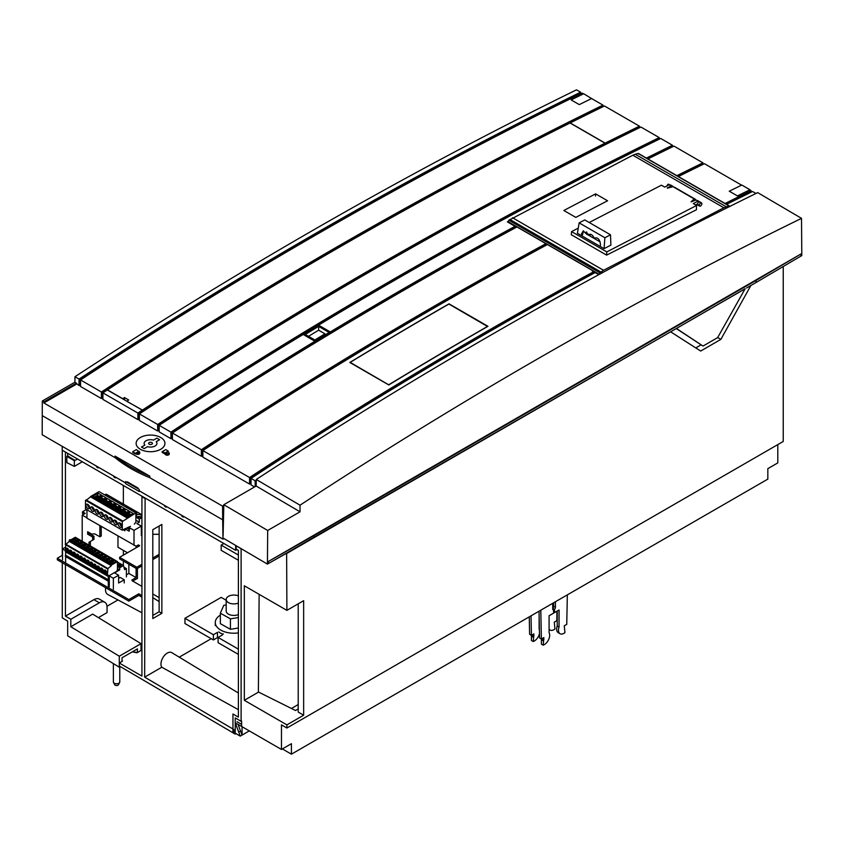 <?xml version="1.0" encoding="UTF-8"?>
<svg xmlns="http://www.w3.org/2000/svg" width="844" height="844" viewBox="0 0 844 844"><rect width="100%" height="100%" fill="white"/><g stroke="black" fill="none" stroke-linecap="round" stroke-linejoin="round"><path stroke-width="1.27" d="M152.796 534.294L159.136 534.294M159.136 554.36L152.796 558.021M141.929 564.288L136.823 567.242L119.616 557.304L139.724 545.699L138.363 544.907L136.095 546.216L134.006 545.013M86.953 517.847L82.206 515.104L82.206 541.247M83.841 514.165L82.48 513.384L82.48 511.812L85.202 513.384L82.206 515.104M82.48 511.812L86.489 509.491M119.616 557.304L119.616 558.876L136.823 568.814L141.929 565.86M152.796 559.583L159.136 555.922M136.823 568.814L136.823 567.242M138.363 546.479L138.363 544.907M137.456 568.445L137.456 578.383L132.751 581.094M141.929 586.401L132.297 580.841A1.277 0.738 -0 0 1 131.917 580.313A1.277 0.738 -0 0 1 132.297 579.786L136.095 577.591L136.095 568.392M136.095 547.788L136.095 546.216M127.497 552.757L117.981 547.271L117.981 536.119M101.227 526.445L101.227 536.024L99.866 536.805L94.939 533.967A1.277 0.738 -120 0 0 94.486 533.841L91.722 534.094L87.649 531.731L87.649 534.136L92.629 537.016L92.629 540.149L89 542.249L89 545.161M99.866 525.664L99.866 536.805M89 542.249L90.361 541.458L90.361 545.952M89 532.522L89 533.355L93.979 536.235L93.979 539.369L92.629 540.149M141.929 595.6L138.817 593.807L128.858 599.556L57.308 558.243L57.308 559.815L128.858 601.128L138.817 595.379L141.929 597.172M136.095 577.591L128.858 573.414L126.4 574.827M57.308 558.243L62.54 555.225M128.858 573.414L128.858 564.203M138.817 595.379L138.817 593.807M128.858 601.128L128.858 599.556M93.979 536.235L92.629 537.016M89 533.355L87.649 534.136M125.629 483.654L125.629 481.565L139.218 489.404L139.218 491.493L125.629 483.654M127.444 482.61L128.035 482.262M139.83 491.145L139.218 491.493M136.686 487.252A4.484 2.585 180 0 1 134.259 486.545M134.207 486.513A4.484 2.585 180 0 1 132.983 485.11M164.221 505.229A1.92 1.108 -120 0 0 166.437 507.012A1.92 1.108 -120 0 0 166.732 506.674M181.428 515.167A1.92 1.108 -120 0 0 183.654 516.95A1.92 1.108 -120 0 0 183.95 516.612M62.234 446.339L62.234 450.19L235.676 550.32L235.676 545.446M96.3 466.004A1.92 1.108 -120 0 0 98.516 467.798A1.92 1.108 -120 0 0 98.811 467.46M113.507 475.942A1.92 1.108 -120 0 0 115.723 477.736A1.92 1.108 -120 0 0 116.018 477.398M235.676 550.32L237.016 549.549M77.5 458.999L75.032 460.423L67.668 455.897L66.855 456.361L66.855 462.639L74.356 466.384L82.322 461.784M123.361 485.479L123.361 504.068M123.361 550.372L123.361 555.141M123.361 561.038L123.361 565.48M105.658 587.73A10.539 6.087 120 0 0 105.5 589.597A10.539 6.087 120 0 0 105.764 591.739A10.539 6.087 120 0 0 107.779 594.482L141.929 612.765M117.97 599.936L107.009 606.256M70.812 619.285L99.36 602.795A10.888 6.288 -60 0 1 104.804 602.257L99.37 599.124A10.888 6.288 120 0 0 93.927 599.662L65.421 616.12L70.812 619.285L70.812 626.744L119.289 656.21L141.022 643.666L141.022 650.46L141.929 649.943L136.95 652.813L132.36 651.853M65.421 452.025L65.421 544.433M65.421 564.499L65.421 616.12M67.668 455.897L67.668 453.323M152.796 593.986L159.136 597.647M75.032 460.296L74.356 460.697L74.356 466.384M66.855 456.361L74.356 460.697M77.458 458.978L75.032 460.423M62.277 562.684L62.277 617.829L67.668 621.1L67.668 635.817L119.289 667.193L119.289 656.21M62.277 450.211L62.277 555.373M119.289 667.193L120.323 666.602M591.813 98.685L583.668 93.737L571.135 99.909L579.29 104.614A4939.605 2851.897 -60 0 1 583.426 102.567A4939.605 2851.897 -60 0 1 591.612 98.558L602.975 105.12L602.985 106.713M591.813 98.442L579.29 104.614M575.281 97.862A4939.605 2851.897 120 0 0 571.135 99.909M602.975 105.12A4939.605 2851.897 -60 0 0 594.798 109.14A4939.605 2851.897 -60 0 0 101.417 392.006L80.539 379.948A4939.605 2851.897 120 0 1 573.92 97.081A4939.605 2851.897 120 0 1 582.096 93.072L583.436 93.842M602.88 106.766L602.321 106.439A4938.381 2851.19 120 0 0 594.735 110.163A4938.381 2851.19 120 0 0 102.282 392.439L102.282 398.041L101.417 398.547L80.539 386.489L80.539 379.948M101.417 392.006L101.417 398.547M639.341 127.813L638.781 127.486A4938.381 2851.19 120 0 0 631.185 131.21A4938.381 2851.19 120 0 0 605.159 144.124L605.159 143.121A4939.605 2851.897 -60 0 1 631.249 130.187A4939.605 2851.897 -60 0 1 639.435 126.167L604.473 105.985A4939.605 2851.897 120 0 0 596.297 109.994A4939.605 2851.897 120 0 0 570.196 122.939L570.196 123.076M639.435 126.167L639.446 127.76M157.68 431.02L157.68 424.49A4939.605 2851.897 -60 0 1 651.062 141.613A4939.605 2851.897 -60 0 1 659.238 137.604L640.923 127.033A4939.605 2851.897 120 0 0 632.747 131.042A4939.605 2851.897 120 0 0 139.365 413.908L139.365 420.449L157.68 431.02L158.545 430.524L158.545 424.922L159.231 425.313M139.365 419.457L137.878 419.595L137.878 413.054A4939.605 2851.897 -60 0 1 142.288 410.163L142.288 411.155L142.836 411.028A4938.381 2851.19 -60 0 1 604.969 144.408L605.159 144.124M142.288 411.155A4938.381 2851.19 120 0 0 138.732 413.486L139.418 413.876M138.732 419.088L138.732 413.486M251.037 483.928L250.404 483.57L250.404 477.957A4938.381 2851.19 120 0 1 594.524 272.253L595.136 272.601M547.429 244.538A4939.605 2851.897 120 0 0 202.866 450.58L249.55 477.525L249.55 484.066L250.404 483.57M249.55 484.066L202.866 457.11L202.866 450.58M202.866 456.119L201.378 456.256L172.408 439.524L172.408 432.993L201.378 449.715A4939.605 2851.897 -60 0 1 545.931 243.673M172.408 438.532L170.921 438.669L159.178 431.885L159.178 425.344A4939.605 2851.897 120 0 1 303.165 334.467L314.907 341.25L314.907 342.242A4938.381 2851.19 -60 0 1 330.32 332.937M159.178 430.894L158.545 430.524M137.878 419.595L102.915 399.402L102.915 392.871A4939.605 2851.897 120 0 1 107.336 389.981L142.288 410.163M102.915 398.41L102.282 398.041M80.539 385.497L79.906 385.128L79.906 379.515A4938.381 2851.19 120 0 1 564.362 101.196L564.921 101.523M79.051 379.083L74.958 376.73C239.559 269.036 404.012 174.75 568.318 93.853L576.494 89.833L580.609 92.207A4939.605 2851.897 -60 0 0 572.422 96.216A4939.605 2851.897 -60 0 0 79.051 379.083L79.051 385.624L79.906 385.128M79.051 385.624L74.916 382.195L42.306 401.016L42.2 434.776L125.629 482.947M223.797 505.44L222.584 506.147L43.856 402.957L76.466 384.136M255.183 486.598L255.131 480.753L251.037 478.39L251.037 484.931L254.561 486.956M165.181 454.019L162.132 452.437L162.132 451.719L165.762 449.63L168.294 451.086L165.888 452.489A1.878 1.087 180 0 1 166.11 452.869L166.078 453.312A1.139 0.654 -0 0 0 168.357 453.312L169.243 452.848L169.243 454.019A2.026 1.171 0 0 1 167.218 455.19A2.026 1.171 0 0 1 165.181 454.019L165.181 452.89L162.132 451.719M168.294 451.086L168.294 451.804L166.11 453.07M135.399 453.966L132.74 452.437L132.74 451.719L136.306 454.061A2.026 1.171 -0 0 0 138.522 454.315A2.026 1.171 -0 0 0 139.777 453.228A2.026 1.171 -0 0 0 139.682 452.869M598.807 274.659L595.189 272.57A4939.605 2851.897 120 0 0 251.037 478.39M592.203 270.85L594.524 272.253M222.584 506.147L222.679 519.798L149.799 477.715L149.799 476.153A140.895 81.34 180 0 1 115.079 456.108L149.799 476.153M139.218 490.786L222.974 539.147L222.679 519.798M222.974 539.147L223.976 538.567M726.568 204.343A4939.605 2851.897 120 0 1 744.419 195.523A4939.605 2851.897 120 0 1 752.595 191.514L755.981 193.466M725.08 203.488A4939.605 2851.897 -60 0 1 742.92 194.658A4939.605 2851.897 -60 0 1 751.107 190.649L751.118 192.232M733.415 189.161A4939.605 2851.897 120 0 0 729.269 191.208L741.802 185.036L749.957 189.742L737.424 195.913A4939.605 2851.897 120 0 1 741.57 193.867A4939.605 2851.897 120 0 1 749.746 189.858L751.107 190.649M678.397 176.533A4939.605 2851.897 120 0 1 696.247 167.703A4939.605 2851.897 120 0 1 704.423 163.694L741.581 185.142M249.55 477.525A4939.605 2851.897 -60 0 1 593.701 271.715M388.778 384.948A4939.605 2851.897 -60 0 1 487.969 326.311L449.019 303.829A4939.605 2851.897 120 0 0 349.838 362.466L388.778 384.948M251.09 478.358L250.404 477.957M677.827 176.206A4938.381 2851.19 120 0 1 694.686 167.872A4938.381 2851.19 120 0 1 702.282 164.147L702.841 164.475M202.919 450.538L202.233 450.147A4938.381 2851.19 120 0 1 546.817 244.19M202.233 455.749L202.233 450.147M201.378 456.256L201.378 449.715M676.899 175.668A4939.605 2851.897 -60 0 1 694.749 166.848A4939.605 2851.897 -60 0 1 702.936 162.839L702.946 164.422M702.936 162.839L673.966 146.107A4939.605 2851.897 120 0 0 665.789 150.116A4939.605 2851.897 120 0 0 647.939 158.946M516.971 226.952A4939.605 2851.897 120 0 0 172.408 432.993M508.151 221.466A4939.605 2851.897 -60 0 0 507.381 221.877L515.895 226.857A4938.381 2851.19 120 0 0 330.31 332.926L330.299 331.935L318.557 325.151L303.323 334.509L314.823 341.145L330.078 331.924L318.568 325.288M314.907 342.242A4938.381 2851.19 120 0 0 171.775 432.561L172.461 432.951M515.895 226.857L516.496 227.205M647.369 158.619A4938.381 2851.19 120 0 1 664.228 150.285A4938.381 2851.19 120 0 1 671.813 146.561L672.383 146.888M646.441 158.081A4939.605 2851.897 -60 0 1 664.291 149.261A4939.605 2851.897 -60 0 1 672.468 145.252L672.489 146.835M318.557 325.151A4939.605 2851.897 120 0 1 652.549 142.478A4939.605 2851.897 120 0 1 660.736 138.469L672.468 145.252M330.299 331.935A4939.605 2851.897 -60 0 1 515.062 226.308M158.545 424.922A4938.381 2851.19 120 0 1 650.998 142.647A4938.381 2851.19 120 0 1 658.584 138.922L659.143 139.249M659.238 137.604L659.248 139.197M314.907 341.25A4939.605 2851.897 -60 0 0 170.921 432.128L159.178 425.344M170.921 432.128L170.921 438.669M171.775 438.173L171.775 432.561M157.68 424.49L139.365 413.908M241.11 548.853L241.11 721.314L235.223 717.917L235.223 734.132L232.955 732.824L232.955 713.992L238.388 717.136L238.388 550.372L236.13 549.011L236.13 545.878L241.3 548.748M291.433 708.475L298.217 704.55M240.551 731.052L238.736 732.096M122.011 660.472L122.454 661.179L119.289 663.015L119.289 665.99L233.862 733.299L233.862 729.522L144.651 677.131L145.105 498.034M119.289 663.015L141.929 676.086L141.929 496.726L144.651 498.298M144.651 677.131L161.805 667.224L238.388 709.667M161.805 667.224A8.967 5.18 -60 0 1 167.291 653.077A8.967 5.18 -60 0 1 171.828 652.665L238.388 693.019M179.244 657.159L211.222 638.697M152.796 615.424L159.136 611.763L159.136 526.012M161.858 613.335L152.796 618.568L152.796 529.673L161.858 524.441L161.858 613.335L159.136 611.763M237.48 716.609L238.388 716.092M751.012 192.284L750.453 191.968A4938.381 2851.19 120 0 0 742.857 195.681A4938.381 2851.19 120 0 0 725.998 204.016M74.958 376.73L74.916 382.195M565.596 101.185L564.362 101.196M565.026 100.858A4938.381 2851.19 120 0 1 572.359 97.25A4938.381 2851.19 120 0 1 579.955 93.526L580.514 93.853M580.609 92.207L580.619 93.8M42.306 401.016L43.856 401.913L43.856 402.957M43.856 401.913L76.466 383.092M149.799 477.715A140.895 81.34 -0 0 1 115.079 457.67L115.079 456.108M127.117 482.42L127.317 481.85L137.899 487.959L138.121 488.771M80.591 379.916L79.906 379.515M102.968 392.829L102.282 392.439M137.878 413.054L102.915 392.871M166.11 453.471L166.11 452.869M169.243 452.848L169.243 454.019M169.243 453.312A2.026 1.171 180 0 1 167.218 454.483A2.026 1.171 180 0 1 165.181 453.312L165.181 453.597M164.664 453.903L164.664 453.186M132.74 451.719L136.369 449.62L139.028 451.603M139.028 451.16L139.186 451.688A2.026 1.171 180 0 1 139.777 452.521A2.026 1.171 180 0 1 138.522 453.597A2.026 1.171 180 0 1 136.306 453.344L135.778 453.038L135.778 453.755M138.543 452.057L138.015 451.751L136.412 452.669L136.939 452.975A1.139 0.654 -0 0 0 138.543 452.057L138.543 452.764L138.015 451.751M137.034 453.028L138.015 452.458M605.159 143.121L570.196 122.939M132.466 651.747L137.403 652.549L137.403 648.899L122.011 657.782L122.011 660.641M141.022 643.666L92.661 614.126L70.812 626.744M104.804 602.257A10.888 6.288 -60 0 1 107.061 607.247L107.061 612.607L98.453 617.586M238.388 560.258L221.181 550.32L221.181 545.097L238.388 555.035M221.181 545.097L223.903 543.525M223.154 633.728A3.334 1.92 0 0 1 222.172 635.089L218.1 637.442L238.388 649.152M213.395 634.72L217.467 632.367L217.467 637.6L213.395 639.952L184.952 623.537L184.952 618.304L213.395 634.72L213.395 639.952M226.181 600.274L221.181 597.383L184.952 618.304M217.467 637.6A3.334 1.92 180 0 1 218.554 637.178M238.388 654.385L218.1 642.674L218.1 637.442M238.388 617.544L230.423 618.852L220.347 613.198L223.776 605.338L226.181 604.937M226.181 610.866A7.68 4.442 0 0 0 226.171 610.982A7.68 4.442 0 0 0 228.429 614.126A7.68 4.442 0 0 0 238.388 614.569M220.347 613.198L220.347 623.663L230.423 629.308L238.388 627.999M230.423 629.308L230.423 618.852M238.388 632.894A18.568 10.729 180 0 1 220.727 630.078A18.568 10.729 180 0 1 215.283 622.503A18.568 10.729 180 0 1 220.347 615.139M218.786 631.903A18.568 10.729 -0 0 0 220.727 633.222A18.568 10.729 -0 0 0 222.985 634.329M147.573 446.666L144.197 448.618L141.475 447.056L144.862 445.104A6.404 3.692 0 0 1 144.134 443.395A6.404 3.692 0 0 1 153.502 440.114L156.878 438.163L159.59 439.735L156.214 441.686A6.404 3.692 0 0 1 156.942 443.395A6.404 3.692 0 0 1 147.573 446.666M160.729 449.272A14.411 8.324 180 0 1 145.02 451.076A14.411 8.324 180 0 1 136.127 443.395A14.411 8.324 180 0 1 140.347 437.508A14.411 8.324 180 0 1 156.056 435.704A14.411 8.324 180 0 1 164.949 443.395A14.411 8.324 180 0 1 160.729 449.272M151.899 442.604A1.92 1.108 180 0 1 152.458 443.395A1.92 1.108 180 0 1 151.276 444.419A1.92 1.108 180 0 1 149.177 444.176A1.92 1.108 180 0 1 148.618 443.395A1.92 1.108 180 0 1 149.799 442.372A1.92 1.108 180 0 1 151.899 442.604M388.862 384.896L350.197 362.382A4939.732 2851.971 120 0 1 448.924 304.051L487.6 326.522M388.862 384.706A4939.732 2851.971 -60 0 1 487.6 326.375M324.982 333.834L314.801 340.037L324.982 333.834L318.642 330.183L318.599 326.396L328.2 331.935M318.642 330.183L308.503 336.313L305.201 334.498L318.599 326.396M305.201 334.498L314.801 340.037M308.503 336.313L314.833 339.974M330.078 331.924L330.099 333.074M605.021 144.377L605.021 143.185L570.059 122.992A4939.605 2851.897 120 0 0 107.473 389.875L122.749 398.695L124.469 397.566L124.469 399.982M142.425 411.155L142.425 410.057A4939.605 2851.897 -60 0 1 605.021 143.185M142.425 410.057L126.959 401.417M126.969 401.132L128.689 400.003L124.469 397.566M238.388 603.059A7.68 4.442 180 0 1 230.918 603.576A7.68 4.442 180 0 1 226.181 599.483A7.68 4.442 180 0 1 236.795 595.379A7.68 4.442 180 0 1 238.388 595.896M113.37 663.595L113.37 681.931A3.207 1.846 -0 0 0 113.507 682.469L114.731 684.779A1.92 1.108 -0 0 0 115.217 685.233A1.92 1.108 -0 0 0 118.413 684.779L119.637 682.469A3.207 1.846 -0 0 0 119.774 681.931L119.774 666.918M113.507 682.469A3.207 1.846 -0 0 0 114.309 683.239A3.207 1.846 -0 0 0 119.637 682.469M589.207 222.499L661.411 185.205L664.713 187.104L669.471 184.646L670.78 185.859L667.393 188.201L672.963 186.661L694.169 198.899L691.088 201.874L696.026 199.975L698.02 201.125L693.251 203.594L696.553 205.493L696.437 209.755L606.614 255.12L571.293 234.727L571.599 231.604L606.783 251.913L696.553 205.493M578.256 228.154L571.599 231.604M604.061 248.653L610.887 245.129L610.507 234.801L584.765 219.936L579.142 222.869L577.412 233.26L604.061 248.653L604.895 237.734L610.507 234.801M672.963 186.661L674.915 187.495M695.772 200.102L694.169 198.899M698.02 201.125L696.026 199.975M699.961 202.708L699.465 201.674L698.663 201.79L697.292 204.058L698.537 204.955M700.657 202.94C702.356 203.109 702.324 204.174 700.562 206.126C698.864 205.957 698.895 204.902 700.657 202.94L701.554 202.898M697.292 204.058L695.572 204.923M606.783 251.913L606.614 255.12M670.811 185.152L668.1 184.14L666.718 186.07M673.101 186.714L670.347 185.152M672.647 186.186L670.885 185.174L671.349 186.186L669.471 184.646M587.909 233.777L586.812 234.442L586.928 232.353M581.178 235.444L583.025 231.056L588.352 234.801C590.589 233.514 592.541 234.643 594.197 238.177C597.626 237.037 599.715 239.095 600.453 244.359L600.295 246.469M604.895 237.734L579.142 222.869M583.594 230.866L582.149 236.003M599.208 274.437L599.926 272.781L603.555 270.291L723.857 207.772L632.831 155.222L635.279 154.262L726.304 206.812L729.121 206.02L729.807 206.664L729.448 206.02M632.831 155.222L508.89 220.221L599.926 272.781M599.177 274.258L508.13 221.687L508.89 220.221M508.13 221.687L513.511 225.411M638.412 153.46L638.76 154.093L638.085 153.46L635.279 154.262M726.304 206.812L723.857 207.772M595.621 193.877L607.574 200.777A4940.881 2852.636 120 0 0 575.819 217.393L563.866 210.494A4940.881 2852.636 -60 0 1 595.621 193.877L595.526 196.019M599.177 274.416L508.13 221.856M588.901 234.516L589.861 235.075L591.074 234.453M586.823 234.21L584.976 232.649L586.865 233.345M600.158 241.901L587.034 234.326M585.43 232.511L586.538 231.952M757.131 281.875L782.968 266.662M783.232 266.81L783.232 441.465L286.897 728.013L286.897 724.88L303.65 715.206L303.65 600.685L286.897 610.36L286.633 553.21M286.897 553.369L313.018 538.282M750.886 285.494L720.86 339.383L700.668 351.041L670.642 331.819M701.005 344.89L695.783 347.907M720.86 339.383L717.706 337.494M286.897 728.013L281.463 724.88L281.463 749.461L291.423 743.701L291.423 754.167L767.829 479.118L767.829 468.652L777.799 462.902L777.799 444.598M235.729 724.099L240.255 736.126L236.014 733.668M240.255 736.126L242.07 735.082L242.07 726.705M249.307 730.893L242.07 735.082L238.04 724.384M282.371 748.934L291.423 754.167L282.371 748.934M237.037 721.715L241.616 724.352M235.729 723.055L241.616 726.452L241.616 721.029M281.463 749.461L241.616 726.452M286.897 610.36L244.327 585.789L244.327 700.298L258.37 692.196L259.14 594.334M286.897 724.88L244.327 700.298M303.65 715.206L298.217 712.072L298.217 603.829M258.37 691.985L295.505 710.5L298.217 708.928M223.808 504.712L223.101 535.94L223.808 504.712L256.165 486.028L300.031 511.802L267.685 530.475L267.432 564.098L676.455 328.464L703.031 346.061L676.276 328.569L703.031 346.061L717.622 337.642L745.115 288.817L314.073 537.681L314.073 535.592L800.893 254.012L268.339 561.482L314.073 535.592L268.339 561.482L268.339 563.57L267.432 564.098L223.059 538.029L267.432 564.098L267.685 530.475L223.808 504.712L267.685 530.475L300.031 511.802L300.031 505.197L300.031 511.802L256.165 486.028L223.808 504.712M256.26 479.487L256.165 486.028L256.26 479.487C420.956 371.856 585.409 277.56 749.609 196.599C585.409 277.549 420.956 371.835 256.26 479.487L300.031 505.197C464.538 397.44 628.991 303.154 793.413 222.331L801.515 218.353L801.8 255.574L800.893 256.101L801.8 255.574L801.515 218.353L757.701 192.622L749.609 196.599L757.701 192.622L801.515 218.353L793.413 222.331C628.991 303.154 464.538 397.44 300.031 505.197L256.26 479.487M745.168 288.701L717.622 337.642L703.031 346.061L676.455 328.464L745.168 288.701M746.55 287.994L756.066 282.508L746.55 287.994M756.066 282.508L800.893 256.101L800.893 254.012L268.339 561.482L268.339 563.57L314.073 537.681L314.073 535.592L756.066 280.419L756.066 282.508L800.893 256.101L800.893 254.012L756.066 280.419L756.066 282.508M122.296 530.169L122.296 521.571L122.981 521.149L86.172 499.901L85.497 500.323L85.497 508.921L122.296 530.169L130.482 526.35M123.097 529.705L124.849 530.749L123.73 529.346M123.868 530.085L123.161 529.673M124.849 530.749L125.091 528.555M122.981 521.149L135.884 512.878L135.884 522.331L134.323 524.145M127.37 518.111L90.561 496.863L127.37 517.794M90.561 496.863L86.457 500.059M90.561 496.546L99.075 491.63L135.884 512.878M111.556 500.946L105.458 504.469L109.055 506.548L115.153 503.024L111.556 500.946L111.091 503.203L112.505 504.554M127.075 516.939L133.173 513.426L129.955 511.569L123.857 515.093L127.075 516.939M125.355 508.911L119.257 512.435L122.855 514.513L128.953 510.989L125.355 508.911L124.901 511.169L126.315 512.519M120.755 506.252L114.657 509.776L118.255 511.854L124.353 508.331L120.755 506.252L120.47 509.143L118.033 510.557M116.155 503.604L110.058 507.117L113.655 509.196L119.753 505.683L116.155 503.604L115.86 506.484L113.434 507.898M106.956 498.287L100.858 501.811L104.456 503.889L110.553 500.365L106.956 498.287L106.492 500.545L107.905 501.895M102.356 495.628L96.258 499.152L99.856 501.231L105.954 497.707L102.356 495.628L101.892 497.886L103.306 499.237M98.136 493.202L92.038 496.715L95.256 498.572L101.354 495.048L98.136 493.202L97.461 495.333L94.56 497L96.269 497.992M106.027 504.796L110.068 505.957M108.823 505.239L111.26 503.836M106.544 504.796L111.239 502.085M112.969 504.279L111.091 503.203L108.201 504.881M129.955 511.569L129.638 512.709L124.427 515.42M130.989 514.682L129.501 513.827L129.638 512.709M128.088 516.359L124.944 515.42M127.233 515.863L129.67 514.46L130.525 514.956M129.67 514.46L129.501 513.827L126.6 515.505M119.827 512.762L123.878 513.922M122.633 513.205L125.07 511.802M120.344 512.762L125.039 510.05M126.769 512.255L124.901 511.169L122 512.846M115.227 510.103L119.268 511.274M121.705 509.86L120.47 509.143M115.744 510.103L120.439 507.392M122.169 509.597L120.302 508.51L117.4 510.187M110.627 507.444L114.668 508.615M117.105 507.202L115.86 506.484M111.144 507.444L115.839 504.733M117.569 506.938L115.702 505.862L112.801 507.529M101.428 502.138L105.468 503.298M104.223 502.581L106.66 501.178M101.934 502.138L106.639 499.426M108.37 501.631L106.492 500.545L103.601 502.222M96.828 499.479L100.869 500.64M99.624 499.922L102.061 498.519M97.334 499.479L102.04 496.768M103.77 498.973L101.892 497.886L98.991 499.564M94.56 497L92.587 497.032M98.706 496.578L97.461 495.333L99.17 496.314M95.024 497.274L97.461 495.861M85.497 500.323L122.296 521.571M120.534 523.385A2.564 1.477 -120 0 0 119.996 522.985A2.564 1.477 -120 0 0 118.719 522.858A2.564 1.477 -120 0 0 118.329 524.915A2.564 1.477 -120 0 0 119.996 527.162A2.564 1.477 -120 0 0 121.283 527.3A2.564 1.477 -120 0 0 120.534 523.385M115.396 524.514A2.564 1.477 -120 0 0 116.683 524.641A2.564 1.477 -120 0 0 115.934 520.727A2.564 1.477 -120 0 0 115.396 520.326A2.564 1.477 -120 0 0 114.119 520.199A2.564 1.477 -120 0 0 113.729 522.257A2.564 1.477 -120 0 0 115.396 524.514M106.196 519.197A2.564 1.477 -120 0 0 107.473 519.324A2.564 1.477 -120 0 0 106.724 515.41A2.564 1.477 -120 0 0 106.196 515.019A2.564 1.477 -120 0 0 104.92 514.893A2.564 1.477 -120 0 0 104.519 516.939A2.564 1.477 -120 0 0 106.196 519.197M96.997 513.89A2.564 1.477 -120 0 0 98.273 514.017A2.564 1.477 -120 0 0 97.524 510.103A2.564 1.477 -120 0 0 96.997 509.702A2.564 1.477 -120 0 0 95.71 509.576A2.564 1.477 -120 0 0 95.319 511.633A2.564 1.477 -120 0 0 96.997 513.89M101.596 516.539A2.564 1.477 -120 0 0 102.873 516.665A2.564 1.477 -120 0 0 102.124 512.762A2.564 1.477 -120 0 0 101.596 512.361A2.564 1.477 -120 0 0 100.309 512.234A2.564 1.477 -120 0 0 99.919 514.281A2.564 1.477 -120 0 0 101.596 516.539M92.397 511.232A2.564 1.477 -120 0 0 93.673 511.358A2.564 1.477 -120 0 0 92.924 507.444A2.564 1.477 -120 0 0 92.397 507.044A2.564 1.477 -120 0 0 91.11 506.917A2.564 1.477 -120 0 0 90.719 508.974A2.564 1.477 -120 0 0 92.397 511.232M87.797 508.573A2.564 1.477 -120 0 0 89.074 508.7A2.564 1.477 -120 0 0 89.464 506.643A2.564 1.477 -120 0 0 87.797 504.385A2.564 1.477 -120 0 0 87.259 504.174A2.564 1.477 -120 0 0 86.51 504.258A2.564 1.477 -120 0 0 86.12 506.316A2.564 1.477 -120 0 0 87.797 508.573M110.796 517.667A2.564 1.477 -120 0 0 109.52 517.541A2.564 1.477 -120 0 0 109.129 519.598A2.564 1.477 -120 0 0 110.796 521.856A2.564 1.477 -120 0 0 112.083 521.982A2.564 1.477 -120 0 0 111.334 518.068A2.564 1.477 -120 0 0 110.796 517.667M121.8 526.329A2.426 1.403 60 0 1 119.816 522.89M117.2 523.67A2.426 1.403 60 0 1 115.217 520.231M108 518.364A2.426 1.403 60 0 1 106.006 514.924M98.801 513.047A2.426 1.403 60 0 1 96.807 509.607M103.401 515.705A2.426 1.403 60 0 1 101.407 512.266M94.19 510.388A2.426 1.403 60 0 1 92.207 506.949M89.591 507.74A2.426 1.403 60 0 1 87.607 504.29M112.6 521.022A2.426 1.403 60 0 1 110.617 517.572M134.323 545.192L86.953 518.195L86.953 509.755M134.006 545.372L134.006 530.338L128.341 527.067M134.006 530.338L141.349 526.107L136.907 523.544L139.302 522.162L139.302 519.092L135.884 517.119M135.884 520.189L139.302 522.162M104.793 494.932L106.165 494.141L141.929 514.787M141.929 517.583L139.302 519.092M141.349 530.465L141.929 530.127M118.382 502.781A2.564 1.477 -0 0 0 118.392 502.634A2.564 1.477 -0 0 0 117.643 501.589A2.564 1.477 -0 0 0 117.031 501.325A2.564 1.477 -0 0 0 115.586 501.157M135.884 514.386A2.564 1.477 -0 0 0 136.802 513.257A2.564 1.477 -0 0 0 136.053 512.213A2.564 1.477 -0 0 0 135.441 511.949A2.564 1.477 -0 0 0 133.985 511.791M140.653 514.872A2.564 1.477 -0 0 0 140.041 514.608A2.564 1.477 -0 0 0 136.274 515.916A2.564 1.477 -0 0 0 137.023 516.961A2.564 1.477 -0 0 0 139.819 517.277A2.564 1.477 -0 0 0 141.402 515.916A2.564 1.477 -0 0 0 140.653 514.872M132.181 510.747A2.564 1.477 -0 0 0 132.202 510.599A2.564 1.477 -0 0 0 131.453 509.554A2.564 1.477 -0 0 0 130.831 509.291A2.564 1.477 -0 0 0 129.385 509.132M127.581 508.088A2.564 1.477 -0 0 0 127.602 507.94A2.564 1.477 -0 0 0 126.843 506.896A2.564 1.477 -0 0 0 126.231 506.643A2.564 1.477 -0 0 0 124.785 506.474M122.981 505.429A2.564 1.477 -0 0 0 122.992 505.292A2.564 1.477 -0 0 0 122.243 504.248A2.564 1.477 -0 0 0 121.631 503.984A2.564 1.477 -0 0 0 120.186 503.815M109.182 497.464A2.564 1.477 -0 0 0 109.192 497.316A2.564 1.477 -0 0 0 108.443 496.272A2.564 1.477 -0 0 0 107.832 496.008A2.564 1.477 -0 0 0 106.386 495.85M113.782 500.123A2.564 1.477 -0 0 0 113.792 499.975A2.564 1.477 -0 0 0 113.043 498.931A2.564 1.477 -0 0 0 112.431 498.667A2.564 1.477 -0 0 0 110.986 498.509M137.023 516.961A2.426 1.403 180 0 1 138.131 516.549A2.426 1.403 180 0 1 138.838 516.486A2.426 1.403 180 0 1 140.653 516.961M141.349 526.107L141.349 535.592L141.929 535.254M125.091 528.85L129.121 531.182L129.575 529.135L127.159 527.753M129.121 531.182L129.575 529.135M126.716 528.006L129.121 529.399M126.4 576.958L126.4 568.592L123.931 567.157M118.614 578.309L120.154 577.423L124.226 579.775L118.614 583.025L118.614 575.228L113.36 578.267L109.287 575.903L108.285 576.484L108.285 579.828L65.621 555.194L65.621 551.849L108.285 576.484M118.614 575.228L114.541 572.876L119.7 569.89L117.432 568.592M126.4 568.592L124.595 569.637L123.498 565.554L119.7 567.748L119.7 569.89M124.226 582.919L124.226 579.775M123.498 565.554L117.432 562.062M119.7 567.748L117.432 566.44M117.432 565.533A1.857 1.076 -0 0 0 117.938 566.05A1.857 1.076 -0 0 0 119.953 566.282A1.857 1.076 -0 0 0 121.103 565.29A1.857 1.076 -0 0 0 120.892 564.794A1.857 1.076 -0 0 0 120.565 564.53A1.857 1.076 -0 0 0 118.73 564.267A1.857 1.076 -0 0 0 117.432 565.058M117.432 563.803A1.857 1.076 -0 0 0 117.654 563.296A1.857 1.076 -0 0 0 117.443 562.8A1.857 1.076 -0 0 0 117.432 562.8M65.262 550.488L62.54 548.916L65.262 547.355M109.287 575.903L109.287 586.833M108.285 579.828L108.285 587.413M113.36 578.267L113.36 589.186M65.621 556.555L65.621 562.779M65.621 555.194L65.347 556.396L108.021 581.031M108.021 579.986L65.347 555.352M62.54 559.846L62.54 548.916M117.78 565.955A1.793 1.034 180 0 1 120.713 565.955M68.459 552.229L69.672 552.936M71.909 554.223L73.122 554.93M75.359 556.217L76.582 556.924M78.808 558.211L80.032 558.907M82.258 560.205L83.482 560.901M85.708 562.199L86.932 562.895M89.158 564.182L90.382 564.889M92.618 566.176L93.832 566.883M96.068 568.17L97.282 568.877M99.518 570.164L100.731 570.871M102.968 572.158L104.181 572.854M108.285 575.228L106.66 575.334L106.523 574.11A2.69 1.551 60 0 1 105.3 573.92A2.69 1.551 60 0 1 104.076 572.707L103.073 572.126A2.69 1.551 60 0 1 101.85 571.926A2.69 1.551 60 0 1 100.626 570.713L99.624 570.133A2.69 1.551 60 0 1 98.4 569.932A2.69 1.551 60 0 1 97.176 568.719L96.174 568.139A2.69 1.551 60 0 1 94.95 567.949A2.69 1.551 60 0 1 93.726 566.725L92.713 566.145A2.69 1.551 60 0 1 91.5 565.955A2.69 1.551 60 0 1 90.276 564.731L89.264 564.151A2.69 1.551 60 0 1 88.05 563.961A2.69 1.551 60 0 1 86.826 562.748L85.814 562.157A2.69 1.551 60 0 1 84.6 561.967A2.69 1.551 60 0 1 83.377 560.754L82.364 560.163A2.69 1.551 60 0 1 81.14 559.973A2.69 1.551 60 0 1 79.927 558.76L78.914 558.179A2.69 1.551 60 0 1 77.69 557.979A2.69 1.551 60 0 1 76.477 556.766L75.464 556.185A2.69 1.551 60 0 1 74.24 555.996A2.69 1.551 60 0 1 73.027 554.772L72.014 554.191A2.69 1.551 60 0 1 70.79 554.002A2.69 1.551 60 0 1 69.567 552.778L68.564 552.198A2.69 1.551 60 0 1 67.341 552.008A2.69 1.551 60 0 1 66.117 550.784L65.98 551.849L66.655 551.459M65.98 551.849L65.262 551.427L65.8 544.211L107.926 568.539L107.378 575.756M107.926 568.539L111.366 565.712L69.24 541.394L69.24 540.139L70.147 539.611L112.273 563.929L112.273 564.562L117.432 561.576L75.316 537.259L70.696 539.928M69.24 541.394L65.959 544.306M112.03 563.792A25.615 14.791 -0 0 0 113.75 562.885A25.615 14.791 -0 0 0 115.807 561.545L113.339 560.121A25.615 14.791 -0 0 0 109.446 562.294M113.339 560.121L113.307 563.127M110.353 562.821A25.615 14.791 180 0 1 113.043 561.365M108.581 561.798A25.615 14.791 -0 0 0 110.3 560.891A25.615 14.791 -0 0 0 112.357 559.551L109.889 558.127A25.615 14.791 -0 0 0 105.996 560.311M105.12 559.804A25.615 14.791 -0 0 0 106.85 558.897A25.615 14.791 -0 0 0 108.908 557.557L106.439 556.133A25.615 14.791 -0 0 0 102.535 558.317M101.67 557.81A25.615 14.791 -0 0 0 103.401 556.903A25.615 14.791 -0 0 0 105.458 555.563L102.979 554.139A25.615 14.791 -0 0 0 99.086 556.323M98.22 555.827A25.615 14.791 -0 0 0 99.951 554.909A25.615 14.791 -0 0 0 101.997 553.569L99.529 552.145A25.615 14.791 -0 0 0 95.636 554.329M94.771 553.833A25.615 14.791 -0 0 0 96.501 552.925A25.615 14.791 -0 0 0 98.548 551.586L96.079 550.151A25.615 14.791 -0 0 0 92.186 552.335M91.321 551.839A25.615 14.791 -0 0 0 93.04 550.932A25.615 14.791 -0 0 0 95.098 549.592L92.629 548.167A25.615 14.791 -0 0 0 88.736 550.341M87.871 549.845A25.615 14.791 -0 0 0 89.591 548.938A25.615 14.791 -0 0 0 91.648 547.598L89.179 546.173A25.615 14.791 -0 0 0 85.286 548.357M84.421 547.851A25.615 14.791 -0 0 0 86.141 546.944A25.615 14.791 -0 0 0 88.198 545.604L85.729 544.18A25.615 14.791 -0 0 0 81.836 546.363M80.971 545.857A25.615 14.791 -0 0 0 82.691 544.95A25.615 14.791 -0 0 0 84.748 543.61L82.279 542.186A25.615 14.791 -0 0 0 78.386 544.369M77.521 543.863A25.615 14.791 -0 0 0 79.241 542.956A25.615 14.791 -0 0 0 81.298 541.616L78.83 540.192A25.615 14.791 -0 0 0 74.937 542.375M74.072 541.88A25.615 14.791 -0 0 0 75.791 540.972A25.615 14.791 -0 0 0 77.848 539.632L75.38 538.198A25.615 14.791 -0 0 0 71.487 540.382M117.432 561.576L117.432 569.943L116.715 571.304L109.108 575.703M111.366 565.712L111.366 564.457L112.273 563.929M69.24 540.139L111.366 564.457M107.378 568.845L65.262 544.528M84.6 561.292A1.857 1.076 -120 0 0 84.98 561.439A1.857 1.076 -120 0 0 85.529 561.376A1.857 1.076 -120 0 0 85.814 559.889A1.857 1.076 -120 0 0 84.6 558.253A1.857 1.076 -120 0 0 83.661 558.158A1.857 1.076 -120 0 0 83.387 559.646A1.857 1.076 -120 0 0 84.6 561.292M88.05 563.275A1.857 1.076 -120 0 0 88.43 563.433A1.857 1.076 -120 0 0 88.979 563.37A1.857 1.076 -120 0 0 89.264 561.882A1.857 1.076 -120 0 0 88.05 560.247A1.857 1.076 -120 0 0 87.122 560.152A1.857 1.076 -120 0 0 86.837 561.64A1.857 1.076 -120 0 0 88.05 563.275M91.5 562.241A1.857 1.076 -120 0 0 90.572 562.146A1.857 1.076 -120 0 0 90.287 563.634A1.857 1.076 -120 0 0 91.5 565.269A1.857 1.076 -120 0 0 91.88 565.427A1.857 1.076 -120 0 0 92.429 565.364A1.857 1.076 -120 0 0 92.713 563.876A1.857 1.076 -120 0 0 91.5 562.241M98.4 566.229A1.857 1.076 -120 0 0 97.471 566.134A1.857 1.076 -120 0 0 97.187 567.622A1.857 1.076 -120 0 0 98.4 569.257A1.857 1.076 -120 0 0 98.78 569.415A1.857 1.076 -120 0 0 99.328 569.352A1.857 1.076 -120 0 0 99.613 567.864A1.857 1.076 -120 0 0 98.4 566.229M101.85 571.251A1.857 1.076 -120 0 0 102.24 571.409A1.857 1.076 -120 0 0 102.778 571.346A1.857 1.076 -120 0 0 103.063 569.848A1.857 1.076 -120 0 0 101.85 568.212A1.857 1.076 -120 0 0 100.921 568.128A1.857 1.076 -120 0 0 100.636 569.616A1.857 1.076 -120 0 0 101.85 571.251M105.3 573.245A1.857 1.076 -120 0 0 105.69 573.392A1.857 1.076 -120 0 0 106.228 573.329A1.857 1.076 -120 0 0 106.513 571.842A1.857 1.076 -120 0 0 105.3 570.206A1.857 1.076 -120 0 0 104.371 570.111A1.857 1.076 -120 0 0 104.086 571.61A1.857 1.076 -120 0 0 105.3 573.245M94.95 567.263A1.857 1.076 -120 0 0 95.33 567.421A1.857 1.076 -120 0 0 95.878 567.358A1.857 1.076 -120 0 0 96.163 565.87A1.857 1.076 -120 0 0 94.95 564.235A1.857 1.076 -120 0 0 94.022 564.14A1.857 1.076 -120 0 0 93.737 565.628A1.857 1.076 -120 0 0 94.95 567.263M81.14 559.298A1.857 1.076 -120 0 0 81.53 559.456A1.857 1.076 -120 0 0 82.068 559.393A1.857 1.076 -120 0 0 82.353 557.895A1.857 1.076 -120 0 0 81.14 556.259A1.857 1.076 -120 0 0 80.212 556.175A1.857 1.076 -120 0 0 79.927 557.662A1.857 1.076 -120 0 0 81.14 559.298M77.69 557.304A1.857 1.076 -120 0 0 78.081 557.462A1.857 1.076 -120 0 0 78.619 557.399A1.857 1.076 -120 0 0 78.903 555.911A1.857 1.076 -120 0 0 77.69 554.265A1.857 1.076 -120 0 0 76.762 554.181A1.857 1.076 -120 0 0 76.477 555.668A1.857 1.076 -120 0 0 77.69 557.304M67.341 551.322A1.857 1.076 -120 0 0 67.731 551.48A1.857 1.076 -120 0 0 68.269 551.417A1.857 1.076 -120 0 0 68.554 549.929A1.857 1.076 -120 0 0 67.341 548.294A1.857 1.076 -120 0 0 66.412 548.199A1.857 1.076 -120 0 0 66.127 549.687A1.857 1.076 -120 0 0 67.341 551.322M70.79 550.288A1.857 1.076 -120 0 0 69.862 550.193A1.857 1.076 -120 0 0 69.577 551.681A1.857 1.076 -120 0 0 70.79 553.316A1.857 1.076 -120 0 0 71.181 553.474A1.857 1.076 -120 0 0 71.719 553.411A1.857 1.076 -120 0 0 72.004 551.923A1.857 1.076 -120 0 0 70.79 550.288M74.24 555.31A1.857 1.076 -120 0 0 74.631 555.468A1.857 1.076 -120 0 0 75.169 555.405A1.857 1.076 -120 0 0 75.454 553.917A1.857 1.076 -120 0 0 74.24 552.282A1.857 1.076 -120 0 0 73.312 552.187A1.857 1.076 -120 0 0 73.027 553.675A1.857 1.076 -120 0 0 74.24 555.31M85.898 560.711A1.793 1.034 60 0 1 85.086 560.099A1.793 1.034 60 0 1 84.79 559.656A1.793 1.034 60 0 1 84.432 558.169M89.348 562.705A1.793 1.034 60 0 1 88.536 562.083A1.793 1.034 60 0 1 88.24 561.65A1.793 1.034 60 0 1 87.881 560.163M92.798 564.699A1.793 1.034 60 0 1 91.985 564.077A1.793 1.034 60 0 1 91.69 563.644A1.793 1.034 60 0 1 91.331 562.157M99.697 568.677A1.793 1.034 60 0 1 98.896 568.065A1.793 1.034 60 0 1 98.59 567.632A1.793 1.034 60 0 1 98.231 566.145M103.147 570.671A1.793 1.034 60 0 1 102.346 570.059A1.793 1.034 60 0 1 102.04 569.626A1.793 1.034 60 0 1 101.691 568.139M106.608 572.665A1.793 1.034 60 0 1 105.795 572.053A1.793 1.034 60 0 1 105.489 571.62A1.793 1.034 60 0 1 105.141 570.122M96.248 566.693A1.793 1.034 60 0 1 95.446 566.071A1.793 1.034 60 0 1 95.14 565.638A1.793 1.034 60 0 1 94.781 564.151M82.448 558.717A1.793 1.034 60 0 1 81.636 558.106A1.793 1.034 60 0 1 81.33 557.673A1.793 1.034 60 0 1 80.982 556.185M78.998 556.724A1.793 1.034 60 0 1 78.186 556.112A1.793 1.034 60 0 1 77.88 555.679A1.793 1.034 60 0 1 77.532 554.191M68.649 550.752A1.793 1.034 60 0 1 67.836 550.13A1.793 1.034 60 0 1 67.531 549.697A1.793 1.034 60 0 1 67.182 548.21M72.099 552.746A1.793 1.034 60 0 1 71.286 552.124A1.793 1.034 60 0 1 70.98 551.691A1.793 1.034 60 0 1 70.632 550.204M75.549 554.73A1.793 1.034 60 0 1 74.736 554.118A1.793 1.034 60 0 1 74.43 553.685A1.793 1.034 60 0 1 74.082 552.198M111.767 563.644L113.339 562.589M109.857 560.764L108.317 561.65M106.903 560.827A25.615 14.791 180 0 1 109.593 559.382L109.889 560.595M109.889 558.127L109.593 559.382M106.407 558.77L104.867 559.656M103.453 558.834A25.615 14.791 180 0 1 106.144 557.388L106.439 558.612M106.439 556.133L106.144 557.388M102.957 556.776L101.417 557.662M99.993 556.85A25.615 14.791 180 0 1 102.694 555.394L102.989 556.618M102.979 554.139L102.694 555.394M99.508 554.782L97.967 555.668M96.543 554.856A25.615 14.791 180 0 1 99.244 553.4L99.539 554.624M99.529 552.145L99.244 553.4M96.058 552.788L94.507 553.675M93.093 552.862A25.615 14.791 180 0 1 95.794 551.406L96.089 552.63M96.079 550.151L95.794 551.406M92.629 548.167L92.597 551.174M89.643 550.868A25.615 14.791 180 0 1 92.344 549.412M91.057 551.691L92.64 550.636M89.179 546.173L89.147 549.191M86.194 548.874A25.615 14.791 180 0 1 88.894 547.429M87.607 549.697L89.179 548.642M85.729 544.18L85.698 547.197M82.744 546.88A25.615 14.791 180 0 1 85.444 545.435M84.157 547.703L85.729 546.648M82.279 542.186L82.248 545.203M79.294 544.897A25.615 14.791 180 0 1 81.984 543.441M80.707 545.709L82.279 544.665M78.83 540.192L78.798 543.209M75.844 542.903A25.615 14.791 180 0 1 78.534 541.447M77.258 543.715L78.83 542.671M75.38 538.198L75.686 541.025M72.394 540.909A25.615 14.791 180 0 1 75.084 539.453M73.808 541.721L75.38 540.677M539.031 611.214L539.58 637.98L541.394 639.024L540.804 610.191M553.611 602.785L553.611 606.34A1.92 1.108 -60 0 1 552.714 608.345L552.714 608.957A1.92 1.108 120 0 0 553.105 609.832A1.92 1.108 120 0 0 553.611 609.906L553.611 613.134L549.085 615.751L549.085 632.778A7.68 4.442 -60 0 1 548.579 639.699A7.68 4.442 -60 0 1 543.198 645.175L543.884 637.579L541.394 639.024M552.714 608.957L552.714 603.312M543.884 639.678L542.07 638.623L541.394 639.805L541.394 644.13L543.198 645.175M552.788 609.431L553.611 609.906M543.198 640.849L541.394 639.805M529.262 616.848L529.61 634.319L531.425 635.363L531.024 615.835M539.126 615.751L539.126 629.118A7.68 4.442 -60 0 1 539.411 629.729M539.485 633.549A7.68 4.442 -60 0 1 533.239 641.514L533.914 633.918L531.425 635.363M533.914 636.017L532.11 634.973L531.425 636.144L531.425 640.469L533.239 641.514M533.239 637.188L531.425 636.144M549.085 623.368L549.085 615.751M556.977 611.193L556.787 620.72L554.297 622.155L554.972 628.97A7.68 4.442 -60 0 1 553.938 629.687A7.68 4.442 -60 0 1 550.088 630.067A7.68 4.442 -60 0 1 549.085 629.054M557.24 611.045L557.24 625.984A7.68 4.442 120 0 0 558.243 632.683L560.057 633.728A7.68 4.442 -60 0 1 559.055 627.029L559.055 610.001L554.519 612.617L553.611 612.09M555.426 601.74L555.426 607.385A1.92 1.108 120 0 1 554.519 609.389L554.519 612.617M567.337 594.872L566.746 624.381L564.256 625.815L564.942 632.631A7.68 4.442 -60 0 1 563.897 633.348A7.68 4.442 -60 0 1 560.057 633.728M557.24 625.984L559.055 627.029M554.519 609.389L552.714 608.345M132.297 579.786L132.297 580.841M729.269 191.208L737.424 195.913M115.079 457.67L42.2 415.596M136.306 454.061L136.306 453.344M99.36 602.795L93.927 599.662M695.351 199.29L674.63 187.326M697.524 200.534L699.465 201.674M667.393 187.611L667.382 188.191M582.634 232.86L581.516 233.429M600.917 272.021L509.881 219.472M603.555 270.291L512.54 217.741M729.121 206.02L638.085 153.46M553.611 606.34L555.426 607.385M159.136 601.582L152.796 597.647M139.777 453.228L139.777 452.521M215.294 625.636L215.283 622.503M226.181 599.483L226.181 611.098M674.746 187.379L695.403 199.311M699.549 201.737L701.543 202.898M697.661 205.018L699.687 206.179M670.98 185.205L672.731 186.218M638.497 153.492L729.543 206.063M550.088 630.067L549.085 629.487"/></g></svg>
